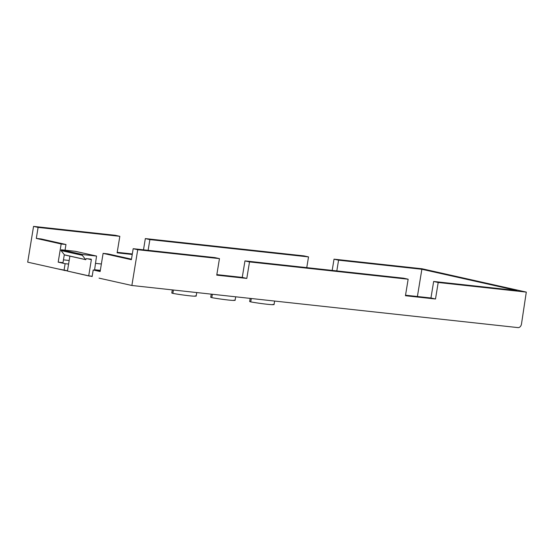 <?xml version="1.0" encoding="UTF-8"?>
<svg xmlns="http://www.w3.org/2000/svg" width="554" height="554" viewBox="0 0 554 554"><rect width="100%" height="100%" fill="white"/><g stroke="black" fill="none" stroke-linecap="round" stroke-linejoin="round"><path stroke-width="0.83" d="M273.067 304.312C276.134 305.434 261.377 303.821 250.733 301.888L249.66 301.535L250.173 298.391M234.134 300.067C237.195 301.182 222.438 299.576 211.794 297.643L210.721 297.29L211.24 294.139M195.195 295.822C198.263 296.937 183.506 295.33 172.855 293.391L171.788 293.045L172.301 289.894M64.499 254.93L61.03 250.56L61.349 249.785L75.302 251.308M100.329 270.366L94.609 269.743L96.548 256.066L82.622 254.542L82.304 255.325L85.752 259.688L86.272 258.642L91.119 259.168L91.368 259.646L88.723 275.823L67.45 271.058L69.887 256.135M137.731 249.716L133.189 248.698L214.917 257.617L219.46 258.628L137.731 249.716L131.873 285.483L518.045 327.608A3.913 2.812 102.6 0 0 521.487 323.993L526.3 292.103L438.2 282.492L433.657 281.474L516.951 290.559L421.864 269.272L338.57 260.186L334.027 259.168L422.127 268.78L526.3 292.103M131.873 285.483L99.055 278.136M57.228 268.773L27.7 262.16L33.559 226.392L38.101 227.41L36.301 238.414L61.169 243.982L58.191 262.146L65.123 263.697L64.042 270.297L57.228 268.773L67.498 270.754M408.153 279.216L249.508 261.91L244.965 260.892L403.61 278.198L408.153 279.216L405.452 295.725L435.499 299.001L438.2 282.492M308.523 256.904L149.878 239.605L145.335 238.587L303.98 255.893L308.523 256.904L306.764 267.63M36.301 238.414L41.107 238.94L65.974 244.508L65.047 250.186M64.292 254.778L63.004 262.665L58.191 262.146M33.559 226.392L115.287 235.305L119.83 236.323L38.101 227.41M92.13 276.584L93.21 269.985L100.135 271.536L103.106 253.372L131.388 259.701L133.189 248.698M219.46 258.628L216.752 275.137L246.8 278.42L249.508 261.91M117.206 252.319L132.323 253.967M143.493 249.819L145.335 238.587M332.185 270.407L334.027 259.168M93.21 269.985L100.267 270.754M63.461 259.861L69.181 260.484M95.655 263.372L101.368 263.995M68.592 264.071L65.123 263.697M417.404 296.501L421.864 269.272M103.106 253.372L107.919 253.898L131.471 259.175M405.535 295.213L430.957 297.983L433.657 281.474M216.843 274.625L242.257 277.402L244.965 260.892M336.811 270.913L338.57 260.186M148.119 250.325L149.878 239.605M119.83 236.323L117.123 252.832L132.24 254.48M75.275 251.301L96.548 256.066L75.247 251.301M88.723 275.823L92.172 276.28M89.706 276.155L67.45 271.058M64.042 270.297L65.026 270.629M65.974 244.508L61.169 243.982M242.257 277.402L246.8 278.42M430.957 297.983L435.499 299.001M65.607 270.546L66.902 270.837M91.583 276.363L90.288 276.072M250.733 301.888L251.287 298.509M211.794 297.643L212.348 294.264M172.855 293.391L173.409 290.019M64.326 254.826L85.6 259.591M91.368 259.646L87.47 258.773M82.304 255.325L61.03 250.56M61.349 249.785L82.622 254.542M64.479 254.923L85.752 259.688M196.753 292.56L196.164 296.148M235.692 296.812L235.104 300.393M274.632 301.057L274.043 304.645"/></g></svg>

